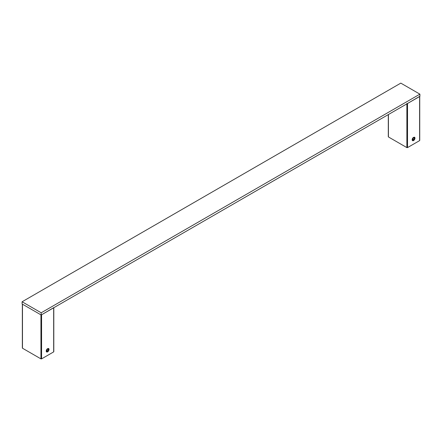 <?xml version="1.0" encoding="UTF-8"?>
<svg xmlns="http://www.w3.org/2000/svg" width="442" height="442" viewBox="0 0 442 442"><rect width="100%" height="100%" fill="white"/><g stroke="black" fill="none" stroke-linecap="round" stroke-linejoin="round"><path stroke-width="0.66" d="M46.288 351.009A1.89 1.094 120 0 0 46.675 351.876A1.89 1.094 120 0 0 48.134 351.368A1.89 1.094 120 0 0 48.957 349.467A1.89 1.094 120 0 0 48.57 348.6A1.89 1.094 120 0 0 47.112 349.108A1.89 1.094 120 0 0 46.288 351.009M22.481 347.848L22.481 348.219L40.94 358.876L41.576 358.876L53.67 351.893L53.67 351.523M41.576 358.876L41.576 314.776L53.802 307.61M47.228 348.915A1.978 1.144 120 0 0 46.239 351.268A1.978 1.144 120 0 0 47.626 351.854A1.978 1.144 120 0 0 49.023 349.429A1.978 1.144 120 0 0 48.465 348.462L47.228 348.915M47.708 349.23L48.476 349.672L48.034 349.042M46.885 350.202L48.117 350.942L47.128 351.517L46.631 350.81L47.101 349.55M48.073 349.014L47.134 349.561L46.664 350.782L47.128 351.517L48.018 350.854L48.614 349.666L48.117 350.942M48.614 349.666L48.117 348.959L47.128 349.534L48.018 349.02M22.1 301.77L22.1 303.974L41.194 314.997L419.9 96.356L419.9 94.152L400.806 83.124L22.1 301.77L41.194 312.792L41.194 314.997M41.194 312.792L419.9 94.152M412.231 139.733A1.89 1.094 120 0 0 412.624 140.6A1.89 1.094 120 0 0 414.077 140.092A1.89 1.094 120 0 0 414.905 138.191A1.89 1.094 120 0 0 414.513 137.324A1.89 1.094 120 0 0 413.055 137.832A1.89 1.094 120 0 0 412.231 139.733M388.424 136.572L388.424 136.943L406.883 147.6L407.518 147.6L419.613 140.617L419.613 140.247M406.883 103.5L407.518 103.5L419.745 96.334M413.171 137.639A1.978 1.144 120 0 0 412.182 139.992A1.978 1.144 120 0 0 413.568 140.578A1.978 1.144 120 0 0 414.966 138.153A1.978 1.144 120 0 0 414.408 137.186L413.171 137.639M413.651 137.954L414.425 138.396L413.977 137.766M412.828 138.926L414.066 139.666L413.071 140.241L412.574 139.534L413.043 138.274M414.016 137.738L413.082 138.285L412.607 139.506L413.071 140.241L413.961 139.578L414.557 138.39L414.066 139.666M414.557 138.39L414.066 137.683L413.071 138.258L413.961 137.744M22.481 304.195L22.481 348.219M40.94 314.853L40.94 358.876M53.67 307.798L53.67 351.893M388.424 114.528L388.424 136.943M406.883 103.87L406.883 147.6M407.518 103.5L407.518 147.6M419.613 96.522L419.613 140.617M22.349 304.118L22.349 348.036M53.802 307.72L53.802 351.71M46.67 350.76L47.117 351.407M388.297 114.6L388.297 136.76M419.745 96.444L419.745 140.434M412.613 139.484L413.066 140.131"/></g></svg>
